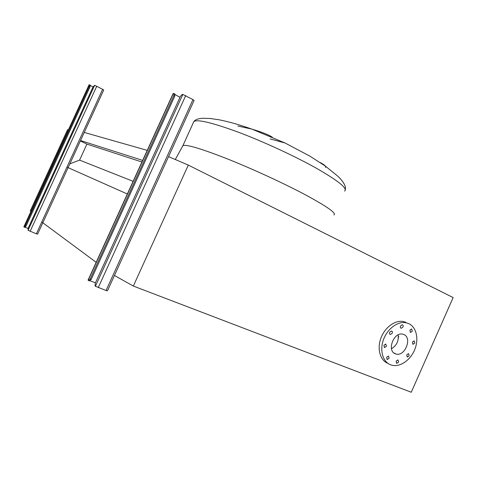 <?xml version="1.0" encoding="UTF-8"?>
<svg xmlns="http://www.w3.org/2000/svg" width="477" height="477" viewBox="0 0 477 477"><rect width="100%" height="100%" fill="white"/><g stroke="black" fill="none" stroke-linecap="round" stroke-linejoin="round"><path stroke-width="0.72" d="M389.697 332.189C389.292 333.375 389.518 334.138 390.371 334.496L392.207 333.28C392.607 332.093 392.38 331.324 391.528 330.978L389.697 332.189M383.902 345.229L384.551 347.506L386.43 346.284L385.774 344.006L383.902 345.229M386.638 357.243L387.246 359.479L389.137 358.263L388.516 356.021L386.638 357.243M396.143 361.119L396.733 363.331L398.599 362.115L398.003 359.902L396.143 361.119M406.756 354.793L407.352 357.005L409.165 355.8L408.568 353.588L406.756 354.793M412.408 342.045L413.022 344.281L414.805 343.088L414.179 340.852L412.408 342.045M409.886 330.138L410.536 332.409L412.301 331.217L411.645 328.945L409.886 330.138M400.519 325.976C400.12 327.162 400.34 327.926 401.193 328.271L402.982 327.073C403.387 325.88 403.16 325.111 402.302 324.771L400.519 325.976M408.67 323.597C416.439 327.049 419.11 339.028 414.704 349.647C410.393 360.308 399.863 367.493 391.647 365.138L390.424 364.72C382.703 361.721 379.489 350.13 383.603 339.32C387.622 328.48 398.009 320.985 406.189 322.792L408.67 323.597M395.278 353.773C386.525 350.762 393.907 331.575 402.821 334.192L403.822 334.52C412.539 337.782 404.89 356.868 396.005 354.017L395.278 353.773M168.542 156.617L188.296 165.09L453.15 297.57L411.246 392.249L133.339 286.057L114.444 275.467M188.296 165.09L133.339 286.057M391.486 348.729C396.655 345.569 398.873 340.948 398.14 334.878M387.783 363.301C380.08 360.302 376.866 348.759 380.962 337.996C384.963 327.21 395.32 319.757 403.482 321.564L405.957 322.369M30.874 211.526L30.278 210.912L67.567 129.714L68.402 129.81M237.922 126.065L251.844 129.094C262.302 132.26 269.106 134.955 272.26 137.179M193.382 122.589L193.853 121.557C195.296 119.614 198.295 118.517 202.85 118.266L210.065 118.475L219.253 119.81C229.348 121.879 240.211 124.974 251.844 129.094L285.109 143.017L270.119 138.92M325.666 167.469L325.38 166.109C324.61 165.137 322.875 163.951 320.186 162.55M339.069 177.45L340.023 178.356M67.275 167.278L127.335 193.99M42.071 222.222L96.175 262.326M80.345 140.965L86.915 144.102L79.576 160.117L133.113 181.332M79.576 160.117L69.851 163.85M86.915 144.102L141.919 162.013M80.541 140.542L142.653 160.409M84.256 132.433L147.232 150.368M398.396 337.597L398.784 336.714M88.09 280.059L88.543 280.53L90.219 279.003L173.813 95.668L174.033 93.575L173.169 93.504M90.219 279.003L91.232 279.379L174.755 96.187L173.813 95.668M192.952 99.61L194.073 100.522L107.462 290.815L106.049 290.511L192.952 99.61L182.828 94.416L182.345 94.363L180.407 96.39L95.293 283.159L95.042 285.92L95.418 286.23L106.049 290.511M175.154 94.631L179.996 97.302M90.195 280.822L95.46 282.789M91.232 279.379L89.557 280.905L88.758 280.607M174.844 94.023L174.755 96.187M89.092 84.763L23.85 226.825L24.106 227.058L25.251 225.794L89.253 86.42L89.533 84.817L89.086 84.775M25.251 225.794L26.062 226.116L90.022 86.826L89.253 86.42M102.644 89.288L103.712 90.022L37.611 234.147L36.365 233.79L102.644 89.288L94.637 85.317L93.063 86.838L28.173 228.185L28.06 230.337L36.365 233.79M90.391 85.496L93.039 86.886M25.227 227.326L28.065 228.441M26.062 226.116L24.917 227.374L24.196 227.094M89.545 84.834L90.302 85.222L90.022 86.826M182.542 146.433L182.882 145.682C186.018 144.179 200.37 148.389 225.937 158.316C250.646 168.095 281.788 182.357 303.628 193.871C326.733 206.267 336.828 213.302 333.9 214.972M175.28 159.509L182.882 145.682L193.853 121.557C197.412 119.125 212.08 122.607 237.856 132.01C262.738 141.341 293.826 155.651 315.404 167.683C338.211 180.694 347.936 188.516 344.585 191.14M88.191 280.237L173.378 93.438M98.238 287.619L185.72 95.585M95.418 286.23L182.828 94.416M23.898 226.885L89.175 84.751M30.134 231.339L96.753 86.194M28.06 230.337L94.637 85.317M389.965 334.299L390.371 334.496M384.146 347.304L384.551 347.506M386.865 359.276L387.246 359.479M396.363 363.134L396.733 363.331M406.988 356.82L407.352 357.005M412.659 344.102L413.022 344.281M410.154 332.236L410.536 332.409M400.799 328.087L401.193 328.271M396.005 354.017L393.841 352.902M406.189 322.792L403.482 321.564M285.109 143.017L309.692 156.027L325.38 166.109L337.853 176.24C343.714 181.868 346.189 186.418 345.276 189.894M88.072 280.088L173.181 93.462M174.976 94.094L174.033 93.575M90.302 85.222L89.533 84.817"/></g></svg>
